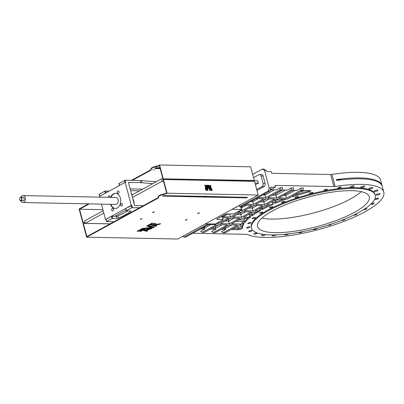 <?xml version="1.0" encoding="UTF-8"?>
<svg xmlns="http://www.w3.org/2000/svg" width="404" height="404" viewBox="0 0 404 404"><rect width="100%" height="100%" fill="white"/><g stroke="black" fill="none" stroke-linecap="round" stroke-linejoin="round"><path stroke-width="0.61" d="M152.964 169.705L152.449 169.902L152.964 169.705M154.681 169.741L154.161 169.938L154.681 169.741M155.111 168.12L155.212 168.498L160.171 168.599M155.212 168.498A1.096 0.293 -14.9 0 1 154.883 168.382A1.096 0.293 -14.9 0 1 155.484 167.943A1.096 0.293 -14.9 0 1 156.671 167.7L159.949 167.771M151.02 169.534A2.313 0.616 -14.9 0 1 150.48 169.948L150.596 170.377A2.313 0.616 -14.9 0 0 151.197 169.751A2.313 0.616 -14.9 0 0 151.126 169.65A5.146 1.369 -14.9 0 1 150.97 169.422L150.859 168.993A5.146 1.369 -14.9 0 1 156.818 166.044A2.313 0.616 -14.9 0 0 158.822 165.382L158.939 165.817L159.368 165.579L162.893 178.831L254.308 180.497L162.893 178.831M158.939 165.817A2.313 0.616 -14.9 0 1 156.934 166.473A5.146 1.369 -14.9 0 0 150.97 169.422M150.596 170.377L132.35 180.351M89.34 203.868L79.548 209.227L102.914 209.696M155.197 168.069L160.055 168.17M158.822 165.382L159.56 164.983L250.667 166.822L254.308 180.497M88.471 203.853L79.128 208.964L82.764 222.639L84.956 222.685M150.48 169.948L131.482 180.336M84.911 222.508L82.764 222.639M83.073 222.473L79.548 209.227M159.56 164.983L163.201 178.659M153.192 212.544L154.394 211.827L152.5 212.534L153.192 212.544L153.101 212.201M140.218 219.246L140.91 219.261L142.117 218.539L140.218 219.246M198.298 213.453L199.5 212.736L197.601 213.443L198.298 213.453L198.207 213.11M185.325 220.155L186.017 220.17L187.219 219.448L185.325 220.155M203.752 196.672A1.328 0.353 165.1 0 0 204.141 196.783A1.328 0.353 165.1 0 0 205.116 196.642L247.021 197.293M205.232 197.071L246.44 197.849L247.667 197.379L206.429 196.43A1.328 0.353 165.1 0 0 206.424 196.389A1.328 0.353 165.1 0 0 205.045 196.389L163.837 195.617L162.61 196.081L203.848 197.046A1.328 0.353 165.1 0 0 203.853 197.076A1.328 0.353 165.1 0 0 204.257 197.213A1.328 0.353 165.1 0 0 205.232 197.071L205.116 196.642M144.481 230.361L146.541 230.896L147.213 230.527M155.621 224.402A4.979 1.323 165.1 0 0 155.868 223.806A4.979 1.323 165.1 0 0 155.383 223.417L154.409 223.276L153.293 223.887A3.298 0.879 165.1 0 1 154.247 224.235A3.298 0.879 165.1 0 1 153.732 224.922L152.156 224.513L150.985 225.149L155.712 226.376L156.878 225.735L154.596 225.144L159.408 224.356L160.62 223.695L155.924 224.356A2.52 0.672 165.1 0 0 155.621 224.402L155.505 223.973A4.979 1.323 165.1 0 0 155.742 223.609M154.247 224.235L154.131 223.806A3.298 0.879 165.1 0 0 153.874 223.574M151.485 224.877L155.596 225.947L156.267 225.578M155.358 224.927L155.242 224.493L154.48 224.715L154.596 225.144M155.242 224.493L159.403 223.861M140.435 230.921L142.652 229.886L144.43 229.598M144.486 229.82L145.334 229.73L145.006 229.255L143.102 229.462L139.678 231.335L140.865 231.356L142.763 230.315L144.945 229.942L144.374 229.391L145.046 229.315M146.41 229.098L147.455 229.053L147.566 229.482L147.213 229.679L148.399 229.704L148.283 229.27L148.99 228.886L150.682 228.629M147.505 229.255L148.283 229.27M137.865 230.871L142.556 228.482L153.06 227.331L153.732 226.962M148.647 225.644L153.025 223.25L151.843 223.225L146.647 226.068L151.788 227.401L142.304 228.442L137.107 231.28L138.294 231.305L142.673 228.911L153.177 227.76L154.348 227.124L148.647 225.644L148.536 225.215L152.156 223.23M147.142 225.796L151.677 226.972L151.788 227.401M163.14 195.738L203.596 196.556L203.843 197.026L203.732 196.607M86.633 237.178L157.989 198.167A2.313 0.616 165.1 0 0 158.59 197.541A2.313 0.616 165.1 0 0 158.519 197.44A5.146 1.369 165.1 0 1 158.363 197.213A5.146 1.369 165.1 0 1 164.327 194.263A2.313 0.616 165.1 0 0 166.332 193.602L167.069 193.203L258.176 195.036L177.74 239.017L86.633 237.178L82.997 223.503L83.305 223.336L86.83 236.582L157.873 197.738A2.313 0.616 165.1 0 0 158.413 197.324M164.327 194.263L164.211 193.834A5.146 1.369 165.1 0 0 158.252 196.783L158.363 197.213M164.211 193.834A2.313 0.616 165.1 0 0 166.221 193.173L166.645 192.94L163.12 179.689L163.428 179.522L254.535 181.361L258.176 195.036M153.177 227.76L153.06 227.331M142.673 228.911L142.556 228.482M138.294 231.305L138.178 230.876M148.399 229.704L151.813 228.507L146.243 229.118L146.571 229.593L146.455 229.164M150.642 229.149L150.525 228.714M149.106 229.315L148.99 228.886M142.966 230.371L142.849 229.937M142.763 230.315L142.652 229.886M140.865 231.356L140.749 230.926M159.408 224.356L159.292 223.922M155.712 226.376L155.596 225.947M146.657 231.325L147.824 230.689L146.99 230.472L147.697 230.083L143.637 230.543L146.657 231.325L146.541 230.896M146.99 230.472L146.884 230.068M209.954 188.143L210.363 188.951L211.878 188.981L211.706 188.33L210.863 188.314L210.322 187.517L209.954 188.143M210.297 186.572L210.843 187.638L210.777 185.284L210.262 185.274L210.277 185.921L209.964 185.916L210.297 186.572M208.03 190.309L207.919 186.305L209.954 190.35L212.252 190.395L212.08 189.744L210.141 189.703L207.893 185.224L207.373 185.214L207.494 189.653L205.555 189.612L205.732 190.264L208.03 190.309M208.494 185.239L209.686 187.613L209.656 185.911L208.494 185.239M205.676 187.022A1.05 0.687 61.3 0 0 205.752 187.133A2.076 1.358 61.3 0 0 205.272 188.198L205.353 188.85L205.848 188.86A1.374 0.899 61.3 0 1 206.166 187.698A1.374 0.899 61.3 0 1 206.318 187.643L206.353 188.87L206.868 188.88L206.767 185.204L206.252 185.194L206.298 186.971L205.131 185.168L204.596 185.158L205.676 187.022M167.069 193.203L163.428 179.522M166.332 193.602L166.221 193.173M146.571 229.593L147.566 229.482M211.524 188.976L211.398 188.496L210.555 188.481L210.221 187.931M210.333 187.87L209.999 187.991M210.519 187.249L210.267 185.446M207.717 190.304L207.616 186.471L207.919 186.305M211.898 190.39L211.772 189.91L209.833 189.87L207.378 185.391M207.494 189.653L205.601 189.789M209.499 186.653L208.585 185.416M209.53 187.299L209.363 186.729L209.671 186.557M206.01 187.809A1.374 0.899 61.3 0 0 205.858 187.87A1.374 0.899 61.3 0 0 205.505 188.855M206.56 188.875L206.257 185.365M204.697 185.335L205.757 186.941L206.298 186.971M83.305 223.336L110.07 223.872M149.212 224.664L149.531 224.669M151.783 224.715L153.04 224.74M153.949 224.76L154.495 224.77M204.823 185.34L205.131 185.168M206.464 185.37L206.767 185.204M208.706 185.416L209.014 185.249M209.035 186.072L209.343 185.906M209.348 186.077L209.656 185.911M209.58 187.153L209.883 186.986M207.585 185.396L207.893 185.224M209.833 189.87L210.141 189.703M211.772 189.91L212.08 189.744M210.004 186.072L210.277 185.921M210.469 185.451L210.777 185.284M210.55 188.325L210.858 188.158M210.555 188.481L210.863 188.314M211.398 188.496L211.706 188.33M110.08 197.349A1.273 0.899 -88.8 0 0 109.226 195.819A1.273 0.899 -88.8 0 0 108.883 195.905A1.273 0.899 -88.8 0 0 108.312 197.314M112.226 208.474A1.273 0.899 -88.8 0 0 111.656 209.883A1.273 0.899 -88.8 0 0 112.519 210.928A1.273 0.899 -88.8 0 0 112.857 210.843A1.273 0.899 -88.8 0 0 113.433 209.429A1.273 0.899 -88.8 0 0 112.57 208.383A1.273 0.899 -88.8 0 0 112.226 208.474M121.185 203.576A1.273 0.899 -88.8 0 0 120.609 204.985A1.273 0.899 -88.8 0 0 121.473 206.03A1.273 0.899 -88.8 0 0 121.811 205.944A1.273 0.899 -88.8 0 0 122.387 204.535A1.273 0.899 -88.8 0 0 121.523 203.49A1.273 0.899 -88.8 0 0 121.185 203.576M117.837 191.011A1.273 0.899 -88.8 0 0 117.266 192.42A1.273 0.899 -88.8 0 0 118.13 193.466A1.273 0.899 -88.8 0 0 118.468 193.38A1.273 0.899 -88.8 0 0 119.044 191.971A1.273 0.899 -88.8 0 0 118.18 190.925A1.273 0.899 -88.8 0 0 117.837 191.011M20.947 200.414A1.505 1.066 -88.8 0 0 21.569 198.47A1.505 1.066 -88.8 0 0 20.2 197.617A1.505 1.066 -88.8 0 0 19.574 199.561A1.505 1.066 -88.8 0 0 20.947 200.414M20.306 197.404A1.732 1.227 91.2 0 1 20.771 197.283A1.732 1.227 91.2 0 1 21.947 198.712A1.732 1.227 91.2 0 1 21.165 200.637A1.732 1.227 91.2 0 1 20.7 200.753A1.732 1.227 91.2 0 1 19.523 199.329A1.732 1.227 91.2 0 1 20.306 197.404M20.7 200.753L22.983 200.798A1.732 1.227 -88.8 0 0 23.447 200.682A1.732 1.227 -88.8 0 0 24.23 198.758A1.732 1.227 -88.8 0 0 23.053 197.329L20.771 197.283M20.857 200.758A3.469 2.459 -88.8 0 0 22.947 202.53A3.469 2.459 -88.8 0 0 23.881 202.298A3.469 2.459 -88.8 0 0 25.442 198.45A3.469 2.459 -88.8 0 0 23.089 195.597A3.469 2.459 -88.8 0 0 22.159 195.834A3.469 2.459 -88.8 0 0 20.927 197.288M22.947 202.53L115.726 204.404A3.469 2.459 -88.8 0 0 116.655 204.166A3.469 2.459 -88.8 0 0 118.221 200.318A3.469 2.459 -88.8 0 0 115.867 197.465L23.089 195.597M110.509 204.298A7.57 5.363 -88.8 0 0 115.196 208.494A7.57 5.363 -88.8 0 0 117.226 207.979A7.57 5.363 -88.8 0 0 120.645 199.581A7.57 5.363 -88.8 0 0 115.504 193.354A7.57 5.363 -88.8 0 0 113.474 193.869A7.57 5.363 -88.8 0 0 110.651 197.364M115.726 193.364A7.57 5.363 -88.8 0 0 113.923 193.88A7.57 5.363 -88.8 0 0 111.1 197.369M110.959 204.308A7.57 5.363 -88.8 0 0 115.423 208.494M282.113 202.591A1.707 0.455 165.1 0 0 283.951 202.222A1.707 0.455 165.1 0 0 284.891 201.535A1.707 0.455 165.1 0 0 284.376 201.354A1.707 0.455 165.1 0 0 282.537 201.727A1.707 0.455 165.1 0 0 281.598 202.414A1.707 0.455 165.1 0 0 282.113 202.591M295.693 197.773A1.707 0.455 165.1 0 0 297.531 197.404A1.707 0.455 165.1 0 0 298.47 196.718A1.707 0.455 165.1 0 0 297.955 196.536A1.707 0.455 165.1 0 0 296.112 196.91A1.707 0.455 165.1 0 0 295.173 197.596A1.707 0.455 165.1 0 0 295.693 197.773M310.09 193.647A1.707 0.455 165.1 0 0 311.928 193.274A1.707 0.455 165.1 0 0 312.868 192.592A1.707 0.455 165.1 0 0 312.353 192.41A1.707 0.455 165.1 0 0 310.514 192.779A1.707 0.455 165.1 0 0 309.575 193.466A1.707 0.455 165.1 0 0 310.09 193.647M324.584 190.415A1.707 0.455 165.1 0 0 326.427 190.047A1.707 0.455 165.1 0 0 327.366 189.36A1.707 0.455 165.1 0 0 326.851 189.178A1.707 0.455 165.1 0 0 325.008 189.547A1.707 0.455 165.1 0 0 324.069 190.233A1.707 0.455 165.1 0 0 324.584 190.415M338.456 188.244A1.707 0.455 165.1 0 0 340.294 187.87A1.707 0.455 165.1 0 0 341.234 187.183A1.707 0.455 165.1 0 0 340.718 187.007A1.707 0.455 165.1 0 0 338.88 187.375A1.707 0.455 165.1 0 0 337.941 188.062A1.707 0.455 165.1 0 0 338.456 188.244M254.424 234.189A1.707 0.455 165.1 0 0 256.262 233.82A1.707 0.455 165.1 0 0 257.202 233.133A1.707 0.455 165.1 0 0 256.686 232.951A1.707 0.455 165.1 0 0 254.843 233.325A1.707 0.455 165.1 0 0 253.904 234.012A1.707 0.455 165.1 0 0 254.424 234.189M249.202 231.633A1.707 0.455 165.1 0 0 251.046 231.265A1.707 0.455 165.1 0 0 251.985 230.578A1.707 0.455 165.1 0 0 251.465 230.396A1.707 0.455 165.1 0 0 249.627 230.765A1.707 0.455 165.1 0 0 248.687 231.452A1.707 0.455 165.1 0 0 249.202 231.633M247.137 228.068A1.707 0.455 165.1 0 0 248.975 227.699A1.707 0.455 165.1 0 0 249.914 227.013A1.707 0.455 165.1 0 0 249.399 226.831A1.707 0.455 165.1 0 0 247.561 227.2A1.707 0.455 165.1 0 0 246.622 227.886A1.707 0.455 165.1 0 0 247.137 228.068M248.324 223.675A1.707 0.455 165.1 0 0 250.167 223.301A1.707 0.455 165.1 0 0 251.106 222.614A1.707 0.455 165.1 0 0 250.586 222.437A1.707 0.455 165.1 0 0 248.748 222.806A1.707 0.455 165.1 0 0 247.809 223.493A1.707 0.455 165.1 0 0 248.324 223.675M252.707 218.67A1.707 0.455 165.1 0 0 254.55 218.301A1.707 0.455 165.1 0 0 255.49 217.615A1.707 0.455 165.1 0 0 254.974 217.433A1.707 0.455 165.1 0 0 253.131 217.801A1.707 0.455 165.1 0 0 252.192 218.488A1.707 0.455 165.1 0 0 252.707 218.67M260.07 213.307A1.707 0.455 165.1 0 0 261.908 212.938A1.707 0.455 165.1 0 0 262.847 212.252A1.707 0.455 165.1 0 0 262.332 212.07A1.707 0.455 165.1 0 0 260.494 212.443A1.707 0.455 165.1 0 0 259.555 213.13A1.707 0.455 165.1 0 0 260.07 213.307M270.039 207.858A1.707 0.455 165.1 0 0 271.877 207.489A1.707 0.455 165.1 0 0 272.816 206.803A1.707 0.455 165.1 0 0 272.301 206.621A1.707 0.455 165.1 0 0 270.463 206.994A1.707 0.455 165.1 0 0 269.524 207.676A1.707 0.455 165.1 0 0 270.039 207.858M350.753 187.375A2.081 0.55 165.1 0 0 352.995 186.921A2.081 0.55 165.1 0 0 354.141 186.082A2.081 0.55 165.1 0 0 353.515 185.865A2.081 0.55 165.1 0 0 351.268 186.315A2.081 0.55 165.1 0 0 350.122 187.153A2.081 0.55 165.1 0 0 350.753 187.375M361.343 187.587A2.081 0.55 165.1 0 0 363.59 187.138A2.081 0.55 165.1 0 0 364.736 186.3A2.081 0.55 165.1 0 0 364.11 186.077A2.081 0.55 165.1 0 0 361.863 186.532A2.081 0.55 165.1 0 0 360.716 187.37A2.081 0.55 165.1 0 0 361.343 187.587M369.453 189.011A2.081 0.55 165.1 0 0 371.7 188.557A2.081 0.55 165.1 0 0 372.847 187.719A2.081 0.55 165.1 0 0 372.215 187.496A2.081 0.55 165.1 0 0 369.973 187.951A2.081 0.55 165.1 0 0 368.827 188.789A2.081 0.55 165.1 0 0 369.453 189.011M374.675 191.567A2.081 0.55 165.1 0 0 376.922 191.112A2.081 0.55 165.1 0 0 378.068 190.274A2.081 0.55 165.1 0 0 377.437 190.057A2.081 0.55 165.1 0 0 375.19 190.506A2.081 0.55 165.1 0 0 374.043 191.344A2.081 0.55 165.1 0 0 374.675 191.567M285.214 234.244A2.081 0.55 165.1 0 0 284.79 234.734A2.081 0.55 165.1 0 0 285.421 234.956A2.081 0.55 165.1 0 0 287.396 234.603A2.081 0.55 165.1 0 0 288.769 233.84M273.321 234.931A2.081 0.55 165.1 0 0 272.245 235.739A2.081 0.55 165.1 0 0 272.877 235.961A2.081 0.55 165.1 0 0 276.205 234.87M263.716 234.411A2.081 0.55 165.1 0 0 261.651 235.527A2.081 0.55 165.1 0 0 262.282 235.749A2.081 0.55 165.1 0 0 264.267 235.391A2.081 0.55 165.1 0 0 265.635 234.628M376.74 195.132A2.081 0.55 165.1 0 0 378.987 194.678A2.081 0.55 165.1 0 0 380.134 193.839A2.081 0.55 165.1 0 0 379.502 193.622A2.081 0.55 165.1 0 0 377.26 194.072A2.081 0.55 165.1 0 0 376.109 194.91A2.081 0.55 165.1 0 0 376.74 195.132M327.942 225.154A1.707 0.455 165.1 0 0 328.437 225.291A1.707 0.455 165.1 0 0 330.275 224.917A1.707 0.455 165.1 0 0 331.214 224.23A1.707 0.455 165.1 0 0 331.123 224.129M341.562 220.377A1.707 0.455 165.1 0 0 342.011 220.473A1.707 0.455 165.1 0 0 343.854 220.099A1.707 0.455 165.1 0 0 344.794 219.412A1.707 0.455 165.1 0 0 344.41 219.241M353.651 215.12A1.707 0.455 165.1 0 0 354.086 215.206A1.707 0.455 165.1 0 0 355.929 214.832A1.707 0.455 165.1 0 0 356.868 214.145A1.707 0.455 165.1 0 0 356.353 213.969A1.707 0.455 165.1 0 0 355.909 213.989M363.58 209.641A1.707 0.455 165.1 0 0 364.055 209.752A1.707 0.455 165.1 0 0 365.898 209.383A1.707 0.455 165.1 0 0 366.837 208.696A1.707 0.455 165.1 0 0 366.322 208.514A1.707 0.455 165.1 0 0 364.994 208.722M370.928 204.081A1.707 0.455 165.1 0 0 370.902 204.212A1.707 0.455 165.1 0 0 371.417 204.394A1.707 0.455 165.1 0 0 373.256 204.02A1.707 0.455 165.1 0 0 374.195 203.333A1.707 0.455 165.1 0 0 373.68 203.156A1.707 0.455 165.1 0 0 371.15 203.874M375.801 199.389A1.707 0.455 165.1 0 0 377.644 199.021A1.707 0.455 165.1 0 0 378.583 198.334A1.707 0.455 165.1 0 0 378.068 198.152A1.707 0.455 165.1 0 0 376.225 198.521A1.707 0.455 165.1 0 0 375.286 199.207A1.707 0.455 165.1 0 0 375.801 199.389M298.748 232.33A2.081 0.55 165.1 0 0 298.662 232.563A2.081 0.55 165.1 0 0 299.288 232.785A2.081 0.55 165.1 0 0 301.374 232.391A2.081 0.55 165.1 0 0 302.677 231.598M313.156 229.28A2.081 0.55 165.1 0 0 313.161 229.331A2.081 0.55 165.1 0 0 313.787 229.553A2.081 0.55 165.1 0 0 316.034 229.098A2.081 0.55 165.1 0 0 317.18 228.265A2.081 0.55 165.1 0 0 317.18 228.26M261.918 218.099A57.802 15.352 165.1 0 0 271.412 219.079A57.802 15.352 165.1 0 0 361.262 191.663M275.023 232.648A57.802 15.352 165.1 0 0 337.406 220.069A57.802 15.352 165.1 0 0 369.256 196.804A57.802 15.352 165.1 0 0 351.768 190.683A57.802 15.352 165.1 0 0 289.385 203.262A57.802 15.352 165.1 0 0 257.535 226.528A57.802 15.352 165.1 0 0 275.023 232.648M355.914 188.421A64.044 17.008 165.1 0 0 286.789 202.353A64.044 17.008 165.1 0 0 251.505 228.134A64.044 17.008 165.1 0 0 270.877 234.916A64.044 17.008 165.1 0 0 340.001 220.978A64.044 17.008 165.1 0 0 375.286 195.198A64.044 17.008 165.1 0 0 355.914 188.421M375.286 195.198L375.084 194.445A64.044 17.008 165.1 0 0 355.712 187.663A64.044 17.008 165.1 0 0 286.587 201.601A64.044 17.008 165.1 0 0 251.303 227.381L251.505 228.134M192.753 233.244L246.536 234.325A3.469 0.919 -14.9 0 1 247.359 234.466A73.063 19.402 165.1 0 0 264.691 237.436A73.063 19.402 165.1 0 0 343.546 221.538A73.063 19.402 165.1 0 0 383.8 192.127A73.063 19.402 165.1 0 0 361.701 184.391A73.063 19.402 165.1 0 0 335.138 186.471A3.469 0.919 -14.9 0 1 333.876 186.572L274.978 185.386L275.432 187.108L270.226 189.956M383.8 192.127L382.31 186.527A73.063 19.402 165.1 0 0 360.211 178.79A73.063 19.402 165.1 0 0 336.547 180.447L336.32 179.583L342.446 179.709M382.179 186.098A73.063 19.402 165.1 0 0 382.083 185.663A73.063 19.402 165.1 0 0 359.979 177.927A73.063 19.402 165.1 0 0 336.32 179.583M382.083 185.663L380.588 180.063A73.063 19.402 165.1 0 0 358.489 172.326A73.063 19.402 165.1 0 0 331.926 174.412A3.469 0.919 -14.9 0 1 330.664 174.508L271.766 173.321L271.306 171.599L267.231 171.513A1.156 0.758 61.3 0 1 266.125 170.422L264.019 169.109L262.388 169.074L264.494 170.387L266.125 170.422M103.823 213.115L85.128 223.336L110.13 223.841M103.192 210.747L84.497 220.968L85.128 223.336M255.434 184.739L258.348 183.143L257.717 180.775L161.555 178.836L131.815 195.097M149.273 224.629L149.586 224.639M151.843 224.685L152.899 224.705M153.985 224.725L154.485 224.735M258.348 183.143L254.99 183.078M163.534 181.234L162.186 181.204L132.441 197.465M133.022 199.632L133.376 199.637L134.209 202.763L133.896 202.934M205.282 223.957L215.398 223.942L223.074 219.746L222.478 217.377L224.437 215.918M223.225 219.589L217.342 219.417A1.732 0.46 -14.9 0 1 216.817 219.231A1.732 0.46 -14.9 0 1 217.266 218.761L224.942 214.564A1.732 0.46 -14.9 0 1 227.316 213.958L233.82 213.873L241.496 209.676L241.087 207.429M225.932 214.176L221.109 216.812L222.74 216.847L227.992 213.974M239.178 205.424L239.532 206.742L241.163 206.772L269.867 191.077L268.236 191.047L239.532 206.742M268.236 191.047L269.195 188.052L264.494 170.387M262.388 169.074L252.677 174.382M182.674 236.32L183.961 237.123L185.593 237.158L209.575 224.043M207.944 224.013L183.961 237.123M230.628 218.034L220.422 223.614L229.396 223.796L239.602 218.216L230.628 218.034M242.142 211.736L232.547 216.983L241.521 217.165L251.116 211.918L242.142 211.736M253.656 205.444L244.061 210.691L253.03 210.868L262.625 205.626L253.656 205.444M274.75 198.995L265.781 198.813L255.575 204.394L264.544 204.576L274.75 198.995M239.799 210.605L242.021 210.651L251.616 205.404L243.95 205.247M223.503 216.802L230.507 216.943L240.102 211.696L237.88 211.651M216.16 223.528L218.382 223.574L228.588 217.993L222.766 217.877M200.657 228.922L204.838 229.007L200.616 231.315L202.303 232.366L216.463 224.624L208.802 224.467M202.303 232.366L204.343 232.406L218.503 224.664L227.477 224.846L213.317 232.588L215.352 232.628L229.512 224.887L237.264 225.043L223.104 232.785L225.139 232.825L241.542 224.038L242.39 222.341L244.945 222.397A73.063 19.402 -14.9 0 1 250.904 216.726L249.081 216.69M257.994 197.571L265.66 197.723L279.821 189.981L281.861 190.021L267.701 197.763L276.669 197.945L290.829 190.203L292.87 190.244L278.709 197.985L286.461 198.142L300.621 190.4L302.657 190.441L286.901 199.238L276.791 199.036L266.584 204.616L271.801 204.722L269.882 205.772L264.665 205.666L255.07 210.913L259.065 210.994L257.146 212.039L253.151 211.959L243.561 217.206L248.773 217.312L246.854 218.362L241.643 218.256L231.431 223.836L241.542 224.038M275.432 187.108L270.892 187.279M245.869 204.197L253.535 204.353L263.741 198.773L256.08 198.617M269.195 188.052L270.826 188.087L269.867 191.077M270.826 188.087A1.156 0.758 -118.7 0 1 271.089 187.087A1.156 0.758 -118.7 0 1 271.357 187.027M270.554 189.779L276.366 189.895L280.588 187.587L282.628 187.628L281.861 190.021M290.829 190.203L291.602 187.809L287.38 190.117L281.866 190.006M291.602 187.809L293.642 187.85L292.87 190.244L297.167 190.314L301.389 188.006L303.429 188.047L302.657 190.441M291.521 196.531L293.36 196.566A73.063 19.402 -14.9 0 1 308.767 192.011A2.313 0.616 165.1 0 0 310.863 190.819A2.313 0.616 165.1 0 0 310.166 190.577L302.662 190.425M288.87 198.091A73.063 19.402 -14.9 0 1 290.304 197.591L289.602 197.581M271.801 204.722L272.644 203.025L275.846 203.091A73.063 19.402 -14.9 0 1 285.719 199.217M270.367 205.505A73.063 19.402 -14.9 0 1 273.427 204.126L272.109 204.101M259.065 210.994L259.908 209.297L262.61 209.348A73.063 19.402 -14.9 0 1 269.796 205.767M248.773 217.312L249.621 215.615L252.323 215.67A73.063 19.402 -14.9 0 1 260.691 210.398L259.373 210.373M231.159 229.538L238.633 229.684A2.313 0.616 165.1 0 0 241.057 229.209A2.313 0.616 165.1 0 0 242.41 228.295A73.063 19.402 -14.9 0 1 244.162 223.468L241.85 223.422M223.104 232.785L221.417 231.734L225.639 229.427L221.372 229.341M213.317 232.588L211.63 231.537L215.847 229.23L210.358 229.118M264.61 193.516L265.66 197.723M279.821 189.981L280.588 187.587M218.089 222.473L218.382 223.574M248.652 217.377A73.063 19.402 165.1 0 0 244.688 221.427L244.945 222.397M241.163 207.388L242.021 210.651M229.73 214.009L230.507 216.943M293.117 195.657L293.36 196.566M288.82 198.192L288.946 197.94M211.024 224.513L204.581 228.038L204.838 229.007M222.033 224.735L215.59 228.26L215.847 229.23M225.043 226.942L225.639 229.427M275.079 193.728L275.619 193.738L276.669 197.945M267.584 205.727A73.063 19.402 165.1 0 0 262.353 208.378L262.61 209.348M285.406 193.935L286.461 198.142M300.621 190.4L301.389 188.006M273.968 200.581L275.447 200.611L275.846 203.091M252.485 200.147L253.535 204.353M256.055 212.019A73.063 19.402 165.1 0 0 252.066 214.701L252.323 215.67M227.806 219.579L228.341 219.589L229.396 223.796M239.931 212.948L240.471 212.958L241.521 217.165M251.439 206.656L251.98 206.666L253.03 210.868M262.954 200.359L263.494 200.369L264.544 204.576M236.699 206.777L236.82 207.222L235.926 207.207M241.643 209.519L232.143 209.272M242.86 205.848L241.304 207.313M236.158 221.256L244.688 221.427L243.834 219.902A74.22 19.71 -14.9 0 1 245.284 218.327M248.283 214.625L252.066 214.701L251.541 213.181A74.22 19.71 -14.9 0 1 253.333 211.964M259.797 208.328L262.353 208.378L262.039 206.868M212.06 228.184L215.59 228.26L215.256 226.745L219.044 224.674M202.359 227.992L204.581 228.038L204.247 226.523M256.964 190.486L264.181 186.537A2.313 1.636 -88.8 0 0 265.145 183.547L263.135 176.008A2.313 1.636 -88.8 0 0 261.651 174.533L259.61 174.493A2.313 1.636 -88.8 0 0 258.989 174.649L253.54 177.629M256.697 189.476L262.14 186.496A2.313 1.636 -88.8 0 0 263.105 183.502L261.1 175.967A2.313 1.636 -88.8 0 0 259.61 174.493M139.632 207.712L131.664 207.767L126.139 210.863L130.578 211.009A1.156 0.308 -14.9 0 1 130.931 211.13A1.156 0.308 -14.9 0 1 130.79 211.343A37.996 10.09 -14.9 0 1 118.443 218.094A1.156 0.308 -14.9 0 1 117.074 218.392L112.014 218.508L106.489 221.604L113.842 221.811M127.649 210.949A37.996 10.09 -14.9 0 1 117.867 215.938A1.156 0.308 -14.9 0 1 116.498 216.241L111.443 216.357L106.07 219.291L106.489 221.604M143.41 205.646L134.572 205.464L128.437 182.416L140.829 182.669A11.559 3.07 -14.9 0 1 142.026 182.744A382.512 101.581 165.1 0 0 152.808 183.618M119.034 183.567L125.174 180.209L140.259 180.512A11.559 3.07 -14.9 0 1 141.456 180.593A382.512 101.581 165.1 0 0 156.292 181.714M125.174 180.209L125.745 182.361L125.174 182.35L131.31 205.399L131.881 205.414L125.715 208.55L126.139 210.863M101.429 204.116L105.52 219.498L105.934 219.508M125.174 182.35L99.389 196.45L99.571 197.137M99.384 194.309L104.737 191.153L109.307 191.026M130.179 188.951A2.313 0.616 -14.9 0 1 130.866 188.905L142.703 189.143M139.632 190.824L130.628 190.643M141.456 180.593L142.026 182.744M105.52 219.498L131.31 205.399M114.923 216.211L125.957 210.176M161.555 178.836L162.186 181.204M133.85 202.757L134.209 202.763M132.123 194.93L131.916 194.147L131.558 194.137M156.818 166.044L156.934 166.473M246.44 197.849L246.324 197.415M205.57 197.026L205.454 196.591M203.707 196.985L203.596 196.556M162.837 196.162L162.767 195.9M186.017 220.17L185.926 219.827M140.91 219.261L140.819 218.917M157.989 198.167L157.873 197.738M205.757 186.941L206.065 186.774M335.138 186.471L331.926 174.412M333.876 186.572L330.664 174.508M243.319 223.447A73.063 19.402 165.1 0 0 242.153 227.326L242.41 228.295M235.517 227.154L238.855 227.22A1.156 0.308 165.1 0 0 240.067 226.982A1.156 0.308 165.1 0 0 240.744 226.528A1.156 1.111 -179.7 0 1 242.153 227.326A2.313 0.616 -14.9 0 1 240.799 228.24A2.313 0.616 -14.9 0 1 238.375 228.72L238.633 229.684M238.855 227.22A1.156 0.818 -88.8 0 0 238.375 228.72L232.861 228.603M240.744 226.528A74.22 19.71 -14.9 0 1 241.173 224.245M274.412 189.855L264.943 195.031L262.721 194.986M270.034 190.552L271.417 189.794M223.149 217.882L222.816 218.064M249.46 216.701A73.063 19.402 165.1 0 0 248.808 217.246M238.814 219.801L243.834 219.902M246.172 205.293L241.228 207.954M230.219 214.019L227.568 214.206M309.828 190.567A2.313 0.616 -14.9 0 1 308.51 191.042L308.767 192.011M308.378 190.542L308.51 191.042A73.063 19.402 165.1 0 0 293.415 195.496M299.773 192.021A74.22 19.71 -14.9 0 1 305.161 190.476M214.716 226.735L215.256 226.745M231.82 224.932L225.382 228.457L223.074 228.406M285.421 190.077L275.957 195.253L272.422 195.183M275.619 193.738L282.431 190.016M295.208 190.274L285.744 195.45L283.436 195.405M283.002 199.162A73.063 19.402 165.1 0 0 275.589 202.121L271.306 202.035M275.447 200.611A74.22 19.71 -14.9 0 1 279.209 199.086M258.302 198.662L252.818 201.662L250.596 201.616M250.94 213.171L251.541 213.181M228.341 219.589L231.169 218.044M234.163 218.104L228.679 221.104L225.144 221.033M240.471 212.958L242.683 211.752M245.672 211.812L240.804 214.474L237.274 214.403M251.98 206.666L254.192 205.454M257.186 205.515L252.318 208.176L248.783 208.105M263.494 200.369L266.322 198.824M269.311 198.884L263.827 201.884L260.297 201.813M217.342 219.417L217.18 218.811M223.048 219.529L222.478 217.377M241.471 209.459L240.895 207.303M263.135 176.008L261.1 175.967M265.145 183.547L263.105 183.502M264.181 186.537L262.14 186.496M140.259 180.512L140.829 182.669M132.451 207.565L131.881 205.414M131.664 207.767L131.088 205.611M126.29 210.706L125.715 208.55M130.79 211.343L130.704 211.019M118.443 218.094L117.867 215.938M117.074 218.392L116.498 216.241M112.807 218.306L112.231 216.155M112.014 218.508L111.443 216.357M106.641 221.448L106.07 219.291M99.364 194.092L99.914 196.162M104.737 191.153L105.287 193.228M105.525 190.951L106.025 192.824M119.008 183.345L119.564 185.421M124.382 180.411L124.932 182.482M205.858 187.87L206.166 187.698M99.212 194.248L99.748 196.258M118.862 183.502L119.392 185.512"/></g></svg>
